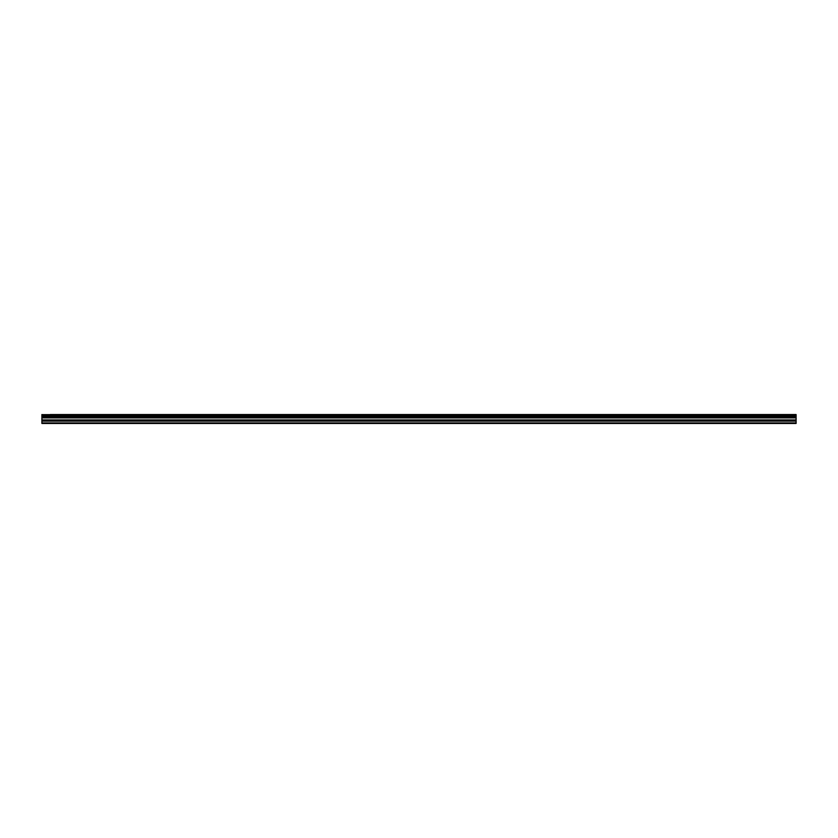 <?xml version="1.0" encoding="UTF-8"?>
<svg xmlns="http://www.w3.org/2000/svg" width="838" height="838" viewBox="0 0 838 838"><rect width="100%" height="100%" fill="white"/><g stroke="black" fill="none" stroke-linecap="round" stroke-linejoin="round"><path stroke-width="1.26" d="M50.27 414.538L796.1 414.538L50.27 414.538M41.9 421.053L41.9 417.701L796.1 417.701L796.1 421.053L41.9 421.053L41.9 423.462L796.1 423.462L796.1 421.053M41.9 414.538L41.9 417.565L796.1 417.565L41.9 417.492M41.9 414.653L796.1 414.538M796.1 414.653L796.1 415.418L41.9 415.418M41.9 415.491L796.1 415.418M796.1 415.491L796.1 416.654L41.9 416.654M41.9 416.727L796.1 416.654M796.1 416.727L796.1 417.492M41.9 422.907L796.1 422.907M41.9 417.9L796.1 417.9M41.9 421.147L796.1 421.147M41.9 420.131L796.1 420.131M796.1 419.932L41.9 419.932"/></g></svg>
